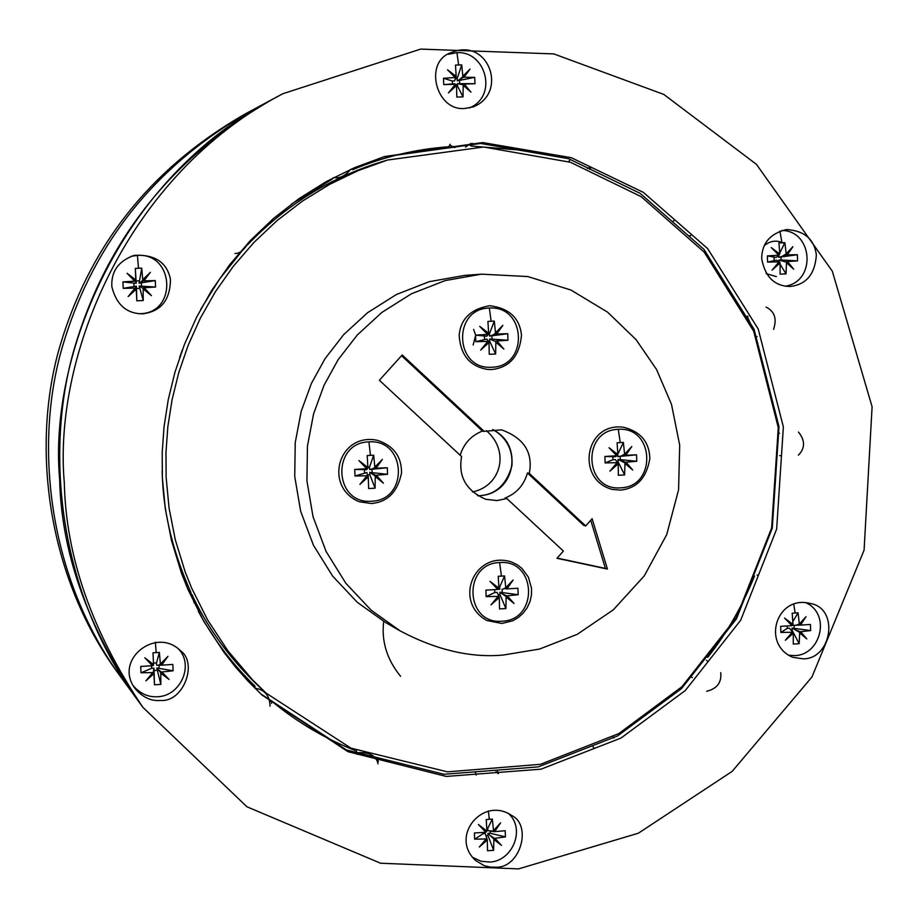 <?xml version="1.0" encoding="UTF-8"?>
<svg xmlns="http://www.w3.org/2000/svg" width="918" height="918" viewBox="0 0 918 918"><rect width="100%" height="100%" fill="white"/><g stroke="black" fill="none" stroke-linecap="round" stroke-linejoin="round"><path stroke-width="1.38" d="M250.476 111.112C147.064 170.22 90.171 252.725 62.47 346.556C33.323 445.494 48.425 578.592 121.601 678.069C48.425 578.592 33.323 445.494 62.47 346.556C90.171 252.725 147.064 170.22 250.476 111.112M245.599 113.729C143.598 172.01 87.417 253.402 60.037 345.834C31.212 443.302 45.843 574.473 117.768 672.802L142.864 707.308M136.369 698.369C59.372 593.074 43.685 452.379 74.587 347.784C103.952 248.594 164.15 161.316 273.312 98.846M273.541 98.719L278.085 96.321M563.388 551.052L506.828 498.554L505.038 498.061C516.57 493.448 524.029 485.083 527.437 472.965L529.296 473.39L585.695 525.934L592.11 518.716L607.452 569.08L556.962 558.282L563.388 551.052M557.146 558.075L605.398 568.391L590.733 520.265M585.695 525.934L583.699 525.36L527.437 472.965M506.828 498.554L496.959 500.562L485.702 499.289C466.069 490.614 458.048 476.373 461.605 456.579L379.386 380.27L402.187 354.991L484.188 431.368L482.455 431.07L401.545 355.702M605.398 568.391L607.452 569.08M482.455 431.07C471.255 435.442 463.819 443.509 460.182 455.259M503.19 655.05L539.497 649.06L577.181 634.361L613.304 609.85L644.252 575.896L666.709 534.655L678.586 489.73L679.687 445.173L671.517 404.413L656.577 369.541L636.082 339.637L607.578 312.166L570.985 290.054L527.861 276.559L481.399 274.161L445.127 280.598L411.39 293.806L381.785 312.487L357.274 335.013L338.134 359.684L324.065 385.216L313.6 413.834L307.45 446.045L306.922 480.848L313.015 516.673L326.119 551.534L345.879 583.32L371.147 610.183L400.191 630.93C436.279 649.99 470.613 658.022 503.19 655.05M371.377 503.523L359.03 501.687C323.193 486.609 338.512 432.171 377.309 440.296C393.489 445.586 401.568 456.43 401.556 472.827C397.678 491.876 387.614 502.112 371.377 503.523M491.669 369.541L487.86 369.484C470.016 366.58 460.446 355.163 459.172 335.231C460.675 318.844 470.854 308.999 489.719 305.717C509.18 308.15 519.772 318.018 521.493 335.334C519.439 356.218 509.49 367.625 491.669 369.541M620.396 490.086L612.237 489.409C575.655 479.827 584.651 421.787 623.689 427.272C640.626 431.632 649.347 442.04 649.841 458.507C646.582 477.98 636.771 488.502 620.396 490.086M501.916 623.448L486.942 620.534C452.689 601.91 474.308 549.848 511.659 562.011L517.327 564.811L522.009 568.471L528.366 577.101L531.545 588.369L531.476 594.875L530.019 601.508L527.161 607.785L523.088 613.281L518.131 617.665L512.703 620.786L501.916 623.448M484.188 431.368L501.549 429.842C524.006 438.058 533.255 452.574 529.296 473.39M479.758 495.686L477.509 495.731C513.919 495.949 525.348 447.215 492.633 429.498C506.793 436.784 513.219 448.925 511.9 465.931C506.38 484.681 495.663 494.607 479.758 495.686M464.554 275.411L429.234 281.677L396.392 294.517L367.579 312.705L343.711 334.611L325.087 358.605L311.397 383.437L301.219 411.264L295.24 442.591L294.724 476.453L300.656 511.303L313.428 545.223L332.672 576.148L357.274 602.3L385.549 622.484M472.368 491.945C500.826 486.425 510.442 451.117 486.345 430.68M200.698 309.309L219.505 279.164L242.088 250.821M247.39 245.049C285.154 205.563 329.631 177.897 380.844 162.061M260.896 688.316C231.99 661.224 209.511 631.045 193.457 597.79M190.921 592.466C173.8 554.036 164.345 516.777 162.543 480.711M166.135 477.245L165.974 452.425L167.856 426.572L172.033 399.927L178.723 372.754L188.11 345.409L200.308 318.259L215.374 291.752L233.287 266.335L253.919 242.467L277.052 220.607L302.389 201.145L329.539 184.415L358.077 170.656L387.511 160.03L483.66 147.018L570.411 162.268L641.085 196.601L704.186 252.14L753.701 331.26L778.28 427.581L771.636 527.93L736.328 617.55L681.971 686.698L618.835 733.562L540.472 764.315L447.491 771.854L350.906 748.136L266.025 693.044L252.358 679.664L227.962 650.896L207.709 620.109L191.655 588.14L185.195 571.96L175.258 539.646L169.038 507.906L166.135 477.245M747.241 316.377L753.965 331.742M754.527 576.045C742.111 606.591 726.505 633.684 707.744 657.311M803.376 658.849L792.831 657.345C761.148 644.115 776.502 594.485 810.422 603.505C839.431 608.301 831.857 658.906 803.376 658.849M142.715 313.818L142.141 313.841C126.363 313.52 116.253 304.443 111.824 286.623C111.078 271.326 118.56 260.907 134.257 255.353C154.844 254.309 166.915 262.273 170.461 279.244C170.278 299.945 161.04 311.466 142.715 313.818M790.146 286.485L789.996 286.485C774.505 286.152 765.073 276.869 761.688 258.658C761.848 243.247 770.122 233.539 786.519 229.534C804.397 230.705 814.346 239.196 816.354 254.997C815.012 274.149 806.279 284.637 790.146 286.485M495.674 867.212L490.086 867.074L484.165 865.628L475.627 860.545C449.109 836.229 483.212 795.734 511.819 815.574C532.36 825.5 520.219 868.417 495.674 867.212M160.478 700.457C151.401 701.352 143.047 697.531 135.416 688.993C112.937 660.26 155.876 626.145 180.398 650.655C198.081 662.693 183.634 702.419 160.478 700.457M464.852 108.45C435.729 111.537 423.118 60.932 451.782 52.418C488.525 37.168 508.492 93.028 473.137 106.924L464.852 108.45M136.484 698.541C86.877 624.94 61.254 551.764 59.613 479.012C48.585 354.91 121.187 177.771 273.185 98.915M383.345 156.932L480.642 143.46L568.517 158.688L640.087 193.308L703.945 249.363L754.091 329.31L778.992 426.698L772.267 528.171L736.511 618.766L681.512 688.615L617.607 735.915L538.223 766.897L444.071 774.276L346.419 749.949L260.781 693.882M162.36 477.681L162.188 452.631L164.07 426.549L168.258 399.663L174.948 372.249L184.357 344.652L196.578 317.238L211.679 290.444L229.649 264.74L250.339 240.573L273.575 218.404L299.027 198.609L326.326 181.546L355.048 167.466L384.699 156.508L482.661 142.565L571.226 157.667L643.357 192.367L707.663 248.617L758.211 328.965L783.364 426.939L776.651 529.066L740.677 620.247L685.31 690.508L620.981 738.061L541.023 769.169L446.217 776.433L347.979 751.693L261.974 695.006L248.353 681.466L235.685 667.237L224.026 652.411L203.819 621.383L187.834 589.207L181.385 572.924L171.471 540.427L165.263 508.515L162.36 477.681M64.306 482.765C53.014 355.736 127.35 174.386 282.836 93.728L420.673 49.102L553.795 53.91L663.817 94.428L756.466 164.368L832.316 271.2L872.1 406.777L864.079 550.169L812.005 676.91L732.174 771.372L638.354 833.223L518.521 868.898L380.568 863.218L246.953 806.796L142.933 707.399C92.179 632.112 65.97 557.237 64.306 482.765M757.029 574.978L757.683 575.207M707.204 660.903L706.458 660.352M691.61 677.048L692.39 677.668M613.798 738.003L612.937 736.787M592.913 746.552L593.82 747.906M498.451 773.622L497.728 771.395M475.478 772.635L476.212 775.067M378.239 761.733L377.849 758.509L375.806 759.129M271.544 703.406L271.751 701.191C297.421 722.489 325.661 739.082 356.459 750.97L357.079 754.355M271.751 701.191L269.846 701.593M198.38 611.422C213.573 639.364 232.461 664.288 255.043 686.182L254.814 688.098M332.546 178.184L332.224 179.159L291.339 204.163M351.433 169.038L352.707 169.669L353.12 168.292M450.187 144.252L448.764 146.754C415.682 149.129 383.667 156.76 352.707 169.669M469.752 144.585L471.026 146.019L472.655 143.369M570.434 159.33L568.621 161.671M589.597 169.382L591.295 167.248M674.833 219.895L673.296 221.077M689.533 236.293L690.979 235.249M747.998 316.113L746.862 316.515M756.053 336.849L757.109 336.516M779.531 433.285L778.762 433.296M779.634 455.661L780.369 455.672M383.69 621.406C381.291 641.234 386.926 659.537 400.592 676.325M473.585 329.367L475.685 335.127M475.685 335.162L473.137 344.996M127.063 273.254L135.807 279.967L135.313 268.389L141.739 268.136L142.715 279.692L150.391 272.325L143.931 280.805L155.28 280.598L155.578 287.036L144.241 287.713L151.459 295.676L143.139 288.918L143.231 300.542L136.805 300.806L136.231 289.204L128.141 296.629L135.026 288.091L123.23 288.344L122.932 281.906L134.705 281.172L127.063 273.254L135.371 280.885L134.705 281.172M135.807 279.967L136.243 283.318L122.932 281.906M136.243 283.318L135.313 268.389M135.29 281.275L136.048 282.205L135.864 280.656M143.931 280.805L142.829 280.587L150.391 272.325M142.531 280.38L140.947 282.01L142.829 280.587L142.715 279.692M143.151 280.954L139.066 283.203L155.28 280.598M143.139 288.918L143.162 288.057L151.459 295.676M143.46 287.644L144.241 287.713M142.887 288.263L139.192 286.026L143.231 300.542M135.026 288.091L135.715 288.355L128.141 296.629M136.22 288.527L136.231 289.204M135.6 287.954L136.38 286.141L123.23 288.344M136.805 300.806L136.484 288.481L139.306 288.367M136.38 286.141L136.484 288.481M134.028 286.232L133.902 283.41M139.192 286.026L155.578 287.036M141.406 283.1L141.533 285.934M139.066 283.203L141.739 268.136M136.139 280.965L138.962 280.851M771.269 247.585L779.784 254.045L778.957 242.914L784.913 242.685L786.187 253.793L792.888 246.724L787.3 254.86L797.352 254.711L797.57 260.896L787.529 261.527L793.691 269.215L786.496 262.686L786.026 273.897L780.07 274.138L780.105 262.95L772.084 270.11L778.992 261.871L767.597 262.123L767.379 255.915L778.751 255.204L771.269 247.585L778.751 255.204M779.784 254.045L778.912 254.952M779.072 255.319L776.192 257.43L767.379 255.915M787.3 254.86L785.819 254.676L792.888 246.724M785.785 254.47L782.584 256.099L786.187 253.793M786.359 255.02L778.808 257.327L797.352 254.711M786.496 262.686L793.691 269.215M786.588 261.458L787.529 261.527M780.128 264.189L786.026 273.897M778.957 261.515L778.9 260.046L781.08 259.966L797.57 260.896M786.049 262.055L778.9 260.046M778.992 261.871L772.084 270.11M779.164 262.146L780.105 262.95M779.302 261.756L776.295 260.161L767.597 262.123M779.875 262.307L779.267 261.837M774.115 260.242L774.023 257.522M780.977 257.247L781.08 259.966M778.808 257.327L778.751 255.617M784.913 242.685L779.738 253.058M478.37 824.49L486.919 831.088L486.242 819.533L492.358 819.085L493.494 830.606L500.574 822.861L494.641 831.651L505.198 830.698L505.451 836.895L494.917 838.306L501.492 845.363L493.85 839.511L493.632 850.309L487.515 850.768L487.286 839.993L479.288 847.016L486.138 838.96L474.652 839.178L474.388 832.97L485.863 832.293L478.37 824.49L486.242 831.593L485.863 832.293M486.919 831.088L486.242 831.593M494.641 831.651L493.333 831.077L500.574 822.861M493.195 831.088L487.825 830.687L487.733 828.426L492.358 819.085M490.728 831.215L493.781 831.628M493.85 839.511L493.632 838.26L501.492 845.363M494.045 838.065L490.923 835.942L493.632 838.26L494.917 838.306M493.494 838.685L487.928 833.406L488.02 835.667L493.632 850.309M486.138 838.96L479.288 847.016M486.54 838.788L487.286 839.993M487.148 839.155L485.243 833.601L483.017 833.774L474.652 839.178M486.253 836.287L486.551 838.616M488.02 835.667L486.081 835.816M483.017 833.774L482.96 832.477M487.928 833.406L490.166 833.246L505.451 836.895M490.074 831.1L490.166 833.246M486.792 828.495L487.733 828.426M144.815 657.793L153.513 664.517L153.008 652.801L159.376 652.4L160.363 664.093L167.971 656.347L161.568 665.171L172.825 664.425L173.112 670.783L161.878 671.999L169.027 679.412L160.776 673.215L160.857 684.415L154.476 684.817L153.926 673.651L145.882 680.892L152.721 672.573L141.005 672.802L140.706 666.445L152.411 665.745L144.815 657.793L153.054 665.16L152.411 665.745M153.513 664.517L153.008 652.801M152.985 665.688L153.547 665.057M161.568 665.171L160.455 664.689L167.971 656.347M160.168 664.643L158.55 665.217L160.363 664.093M160.788 665.206L156.622 665.206L156.519 662.888L159.376 652.4M160.776 673.215L160.799 672.068L169.027 679.412M161.098 671.804L158.78 670.06L160.799 672.068L161.878 671.999M160.524 672.424L156.76 667.994L160.857 684.415M152.721 672.573L145.882 680.892M153.903 672.848L153.926 673.651M153.283 672.297L153.96 668.166L151.631 668.315L141.005 672.802M154.476 684.817L154.063 670.484L156.863 670.312M153.96 668.166L154.063 670.484M151.631 668.315L151.516 665.791M156.76 667.994L173.112 670.783M158.963 665.217L159.078 667.845M153.719 663.06L156.519 662.888M447.514 69.768L456.166 76.343L455.5 65.075L461.708 64.891L462.833 76.16L470.039 69.125L464.003 77.273L474.732 77.353L474.985 83.699L464.279 84.089L470.98 92.179L463.211 85.271L463.005 96.883L456.808 97.078L456.544 85.466L448.454 92.856L455.374 84.353L443.75 84.617L443.486 78.26L455.099 77.525L447.514 69.768L455.099 77.525M456.166 76.343L455.512 77.399M455.546 77.709L454.559 80.945L452.299 81.002L443.486 78.26M455.397 79.189L456.097 77.101M464.003 77.273L462.706 77.192L470.039 69.125M462.546 76.917L460.125 79.051L462.706 77.192L462.833 76.16M463.142 77.491L457.279 80.864L474.732 77.353M463.211 85.271L470.98 92.179M463.406 84.077L464.279 84.089M462.856 84.685L457.394 83.653L457.485 85.971L463.005 96.883M455.374 84.353L455.81 84.777L448.454 92.856M455.81 84.777L456.544 85.466M456.418 84.881L454.674 83.733L443.75 84.617M457.485 85.971L456.556 85.994M452.413 83.802L452.299 81.002M457.394 83.653L474.985 83.699M459.539 80.795L459.654 83.584M457.279 80.864L457.187 78.546L461.708 64.891M455.603 78.592L457.187 78.546M784.534 618.009L793.003 624.481L792.165 613.213L798.075 612.845L799.348 624.079L806.004 616.666L800.462 625.124L810.433 624.458L810.651 630.586L800.691 631.699L806.796 638.894L799.658 632.869L799.176 643.69L793.267 644.069L793.313 633.271L785.326 640.259L792.211 632.238L780.874 632.456L780.656 626.328L791.97 625.651L784.534 618.009L791.97 625.651M793.003 624.481L792.119 625.124M792.154 625.238L792.808 625.009M800.462 625.124L798.97 624.688L806.004 616.666M798.947 624.63L795.734 625.284L799.348 624.079M799.521 625.158L792.2 625.376M799.658 632.869L806.796 638.894M799.739 631.527L795.895 629.955L799.222 631.791L800.691 631.699M799.211 632.123L792.039 628.073L792.119 630.31L799.176 643.69M792.211 632.238L785.326 640.259M792.372 632.227L793.313 633.271M793.072 632.513L789.434 628.245L787.277 628.371L780.874 632.456M791.385 630.241L792.509 631.974M792.119 630.31L791.477 630.356M787.277 628.371L787.196 625.938M792.039 628.073L810.651 630.586M794.104 625.33L794.196 627.946M798.075 612.845L792.831 621.555M358.904 460.584L367.866 467.469L367.223 455.535L373.695 455.202L374.819 467.101L382.393 459.379L376.036 468.226L387.293 467.755L387.568 474.296L376.334 475.26L383.403 483.143L375.221 476.511L375.095 488.192L368.623 488.537L368.267 476.867L359.913 484.383L367.051 475.754L354.991 476.006L354.715 469.442L366.752 468.708L358.904 460.584L367.246 468.272L366.752 468.708M367.866 467.469L366.775 469.649L354.715 469.442M367.246 468.742L367.831 468.1M376.036 468.226L374.751 467.882L382.393 459.379M374.544 467.744L372.283 468.88L374.751 467.882L374.819 467.101M375.175 468.329L369.621 469.5L387.293 467.755M375.221 476.511L375.072 475.478L383.403 483.143M375.462 475.122L372.501 473.872L375.072 475.478L376.334 475.26M374.888 475.765L369.736 472.38L369.839 474.767L375.095 488.192M367.051 475.754L359.913 484.383M368.164 476.121L368.267 476.867M367.544 475.535L366.902 472.529L354.991 476.006M369.839 474.767L367.797 474.87M364.538 472.644L364.423 469.775M369.736 472.38L387.568 474.296M371.974 469.373L372.1 472.254M369.621 469.5L369.518 467.113L373.695 455.202M367.854 467.193L369.518 467.113M479.689 326.349L488.628 333.177L487.917 321.38L494.309 321.105L495.49 332.867L502.892 325.328L496.695 333.991L507.723 333.716L507.987 340.245L496.982 341.014L503.844 349.024L495.869 342.242L495.64 353.992L489.248 354.279L489.007 342.552L480.653 350.068L487.802 341.416L475.811 341.68L475.547 335.139L487.527 334.404L479.689 326.349L487.527 334.404M488.628 333.177L487.917 334.072M487.974 334.485L486.758 336.229L475.547 335.139M487.733 335.277L488.548 333.854M496.695 333.991L495.33 333.739L502.892 325.328M495.181 333.555L492.599 335.059L495.33 333.739L495.49 332.867M495.8 334.141L489.558 336.103L507.723 333.716M495.869 342.242L503.844 349.024M496.064 340.911L496.982 341.014M495.502 341.553L489.673 338.96L489.764 341.347L495.64 353.992M487.802 341.416L480.653 350.068M488.227 341.645L489.007 342.552M488.869 341.852L486.873 339.086L475.811 341.68M487.928 340.245L488.25 341.266M489.764 341.347L488.606 341.393M484.543 339.19L484.417 336.332M489.673 338.96L507.987 340.245M491.887 335.999L492.002 338.857M489.558 336.103L489.466 333.716L494.309 321.105M488.56 333.762L489.466 333.716M490.028 581.346L498.933 588.186L498.222 576.297L504.579 575.93L505.761 587.784L513.116 579.992L506.954 588.886L517.924 588.243L518.188 594.715L507.241 595.839L514.069 603.493L506.139 597.079L505.887 608.542L499.53 608.932L499.3 597.48L490.981 604.882L498.107 596.39L486.161 596.631L485.897 590.148L497.831 589.425L490.028 581.346L498.21 588.886L497.831 589.425M498.933 588.186L498.21 588.886M498.267 589.402L485.897 590.148M498.256 589.241L498.841 588.759M506.954 588.886L505.589 588.449L513.116 579.992M505.439 588.369L502.846 589.161L505.761 587.784M506.059 588.943L517.924 588.243M506.139 597.079L505.898 595.966L514.069 603.493M506.334 595.667L503.041 594.107L505.898 595.966L507.241 595.839M505.761 596.298L499.897 592.236L500 594.6L505.887 608.542M498.107 596.39L490.981 604.882M498.52 596.402L499.3 597.48M499.162 596.7L497.108 592.397L494.791 592.535L486.161 596.631M498.199 594.394L498.543 596.126M500 594.6L498.325 594.692M494.791 592.535L494.676 589.7M499.897 592.236L518.188 594.715M502.1 589.253L502.215 592.099M499.782 589.39L499.69 587.027L504.579 575.93M498.876 587.072L499.69 587.027M608.99 447.732L617.86 454.513L617.08 442.763L623.368 442.442L624.607 454.158L631.802 446.561L625.789 455.271L636.53 454.823L636.771 461.272L626.053 462.202L632.697 469.982L624.963 463.429L624.607 474.95L618.33 475.283L618.216 463.785L609.896 471.186L617.034 462.672L605.146 462.924L604.893 456.464L616.77 455.741L608.99 447.732L616.77 455.741M617.86 454.513L617.057 455.317M617.171 455.764L615.163 456.751L604.893 456.464M617.148 455.672L617.722 455.133M625.789 455.271L624.355 454.938L631.802 446.561M624.251 454.8L621.348 455.959L624.607 454.158M624.86 455.374L617.917 456.602L636.53 454.823M624.963 463.429L632.697 469.982M625.112 462.075L621.532 460.87L624.642 462.42L626.053 462.202M624.55 462.706L618.032 459.436L618.112 461.788L624.607 474.95M617.034 462.672L609.896 471.186M617.355 462.798L618.216 463.785M618.032 463.039L615.267 459.585L612.983 459.7L605.146 462.924M616.747 461.123L617.424 462.477M618.112 461.788L617.217 461.834M612.983 459.7L612.868 456.866M618.032 459.436L636.771 461.272M620.212 456.487L620.316 459.321M617.917 456.602L617.837 454.605M623.368 442.442L617.848 454.215M130.907 256.363L137.39 255.376C174.672 252.748 177.403 313.302 140.075 313.681L138.572 313.704M138.526 268.194L137.39 255.376M776.353 276.616L766.14 273.598M764.442 245.519C770.604 240.459 777.282 239.816 784.454 243.591M781.838 230.441C813.096 230.82 816.504 281.539 785.188 286.221M781.952 242.742L779.921 231.072M508.079 813.187C526.129 828.484 512.669 861.107 489.902 862.048L481.147 861.279L472.552 857.355M489.317 819.269L488.353 810.95M177.84 648.315C194.8 664.517 180.548 696.096 157.689 696.728C148.452 697.347 140.385 693.779 133.466 686.01M156.198 652.549L155.337 642.187M448.317 54.3L456.946 52.647C485.955 50.869 498.256 96.252 469.362 107.945M458.621 64.914L456.946 52.647M805.499 602.541C831.249 613.74 821.013 654.798 794.931 655.624L788.275 655.188M795.149 612.983L793.749 604.078M371.411 501.239C333.808 504.521 331.134 442.556 368.898 441.891C406.444 438.804 409.015 500.436 371.411 501.239M370.47 455.317L368.898 441.891M491.738 367.223C454.594 370.195 452.058 308.437 489.351 308.069C526.439 305.292 528.871 366.73 491.738 367.223M491.13 321.185L489.351 308.069M501.985 621.222C465.024 624.733 462.5 563.48 499.621 562.55C536.537 559.234 538.946 620.166 501.985 621.222M501.412 576.056L499.621 562.55M620.499 487.825C583.986 491.038 581.599 429.968 618.25 429.337C654.718 426.331 657.001 487.068 620.499 487.825M620.247 442.545L618.25 429.337M282.928 93.682L245.335 113.866M481.675 274.138L464.818 275.389M400.237 630.953L385.594 622.519M380.763 162.084L387.442 160.053M260.701 688.133L265.83 692.86M379.157 758.67L377.447 758.153M471.026 146.019L518.096 149.932M798.476 432.034C805.235 440.525 805.212 448.236 798.385 455.179M766.082 307.094C774.631 311.431 777.121 318.844 773.541 329.332M690.382 235.685L689.097 235.846M590.733 167.007L587.29 168.453M471.095 143.38L465.529 147.075M454.88 147.614L449.912 145.228M350.619 169.405C345.145 176.004 339.568 178.689 333.911 177.472M248.537 242.501C244.268 249.971 239.736 253.632 234.951 253.483M182.452 349.62L179.664 357.4M162.13 471.267L162.52 480.791M187.846 589.218L192.734 595.702L194.031 602.793M254.848 688.133C264.751 689.647 269.812 695.683 270.053 706.229M357.136 752.749C369.369 751.945 376.323 755.652 378.021 763.868M495.995 771.556L498.21 773.644M720.71 672.664C721.732 682.522 717.05 688.73 706.653 691.265"/></g></svg>
